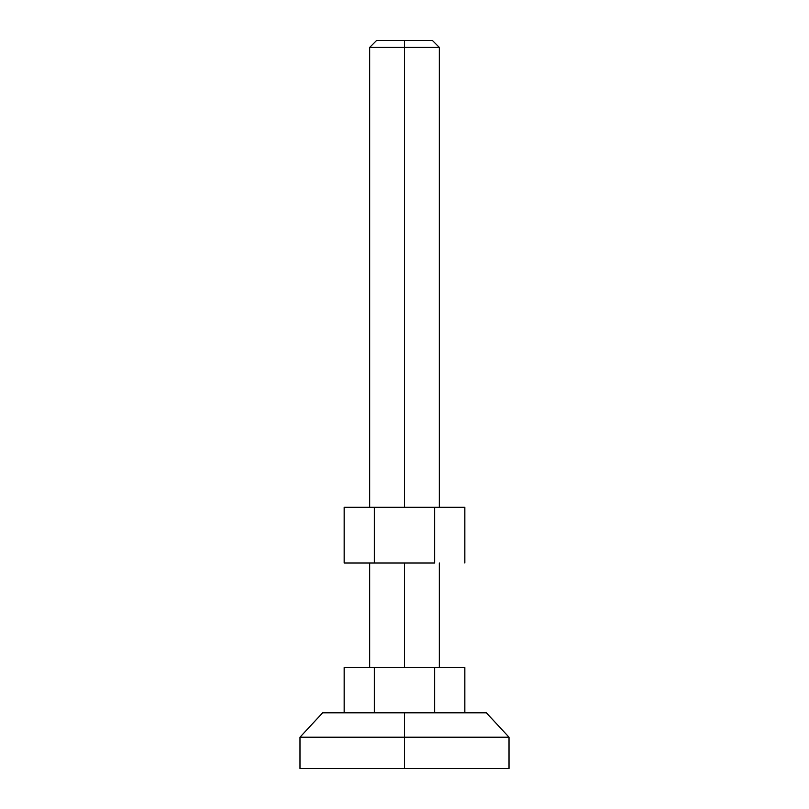 <?xml version="1.0" encoding="UTF-8"?>
<svg xmlns="http://www.w3.org/2000/svg" width="809" height="809" viewBox="0 0 809 809"><rect width="100%" height="100%" fill="white"/><g stroke="black" fill="none" stroke-linecap="round" stroke-linejoin="round"><path stroke-width="1.21" d="M404.5 47.418L404.5 507.273L404.5 47.418L439.338 47.418L404.5 47.418L404.5 40.45L404.5 47.418L369.662 47.418L404.5 47.418M404.5 563.013L404.5 667.526L404.5 563.013M432.37 40.45L404.5 40.45L432.37 40.45L439.338 47.418L439.338 507.273M404.5 737.201L509.013 737.201L404.5 737.201L404.5 768.55L509.013 768.55L299.987 768.55L404.5 768.55L404.5 737.201L299.987 737.201L404.5 737.201L404.5 712.81L404.5 737.201M486.371 712.81L322.629 712.81L486.371 712.81L509.013 737.201L509.013 768.55M374.334 712.81L374.334 667.526L344.159 667.526L344.159 712.81L344.159 667.526L374.334 667.526L374.334 712.81M464.841 667.526L464.841 712.81L464.841 667.526L434.666 667.526L434.666 712.81L434.666 667.526L374.334 667.526L464.841 667.526M376.63 40.45L404.5 40.45L376.63 40.45L369.662 47.418L369.662 507.273M344.159 507.273L464.841 507.273L464.841 563.013L464.841 507.273L434.666 507.273L434.666 563.013L374.334 563.013L434.666 563.013L434.666 507.273L374.334 507.273L374.334 563.013L344.159 563.013L374.334 563.013L374.334 507.273L344.159 507.273L344.159 563.013L344.159 507.273M439.338 563.013L439.338 667.526M322.629 712.81L299.987 737.201L299.987 768.55M369.662 563.013L369.662 667.526"/></g></svg>
